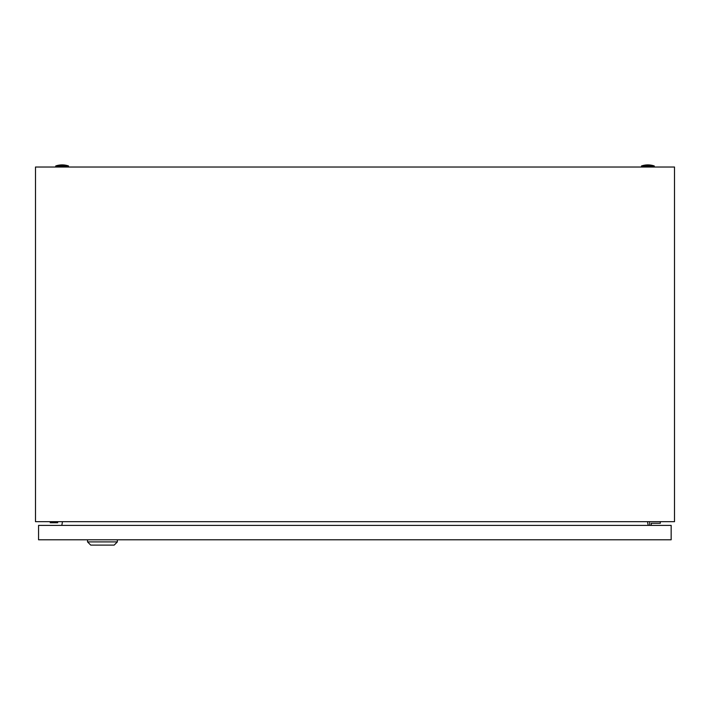 <?xml version="1.0" encoding="UTF-8"?>
<svg xmlns="http://www.w3.org/2000/svg" width="710" height="710" viewBox="0 0 710 710"><rect width="100%" height="100%" fill="white"/><g stroke="black" fill="none" stroke-linecap="round" stroke-linejoin="round"><path stroke-width="1.06" d="M35.5 521.672L35.5 167.027L674.5 167.027L674.5 521.672L35.5 521.672M62.48 521.672L61.814 525.4M648.186 525.4L647.52 521.672M641.485 165.963A19.702 19.702 0 0 1 654.265 165.963L641.485 165.963L641.485 167.027M55.735 165.963A19.702 19.702 0 0 1 68.515 165.963L55.735 165.963L55.735 167.027M50.233 521.672L50.233 522.737L57.688 522.737L57.688 521.672M651.247 525.4L651.247 523.27L660.3 523.27L660.3 521.672M649.65 521.672L649.65 525.4M117.363 541.908L114.168 545.102L90.738 545.102L87.543 541.908L117.363 541.908L117.363 539.778M87.543 541.908L87.543 539.778M38.553 539.778L38.553 525.4L671.163 525.4L671.163 539.778L38.553 539.778M654.265 165.963L654.265 167.027M68.515 165.963L68.515 167.027"/></g></svg>
